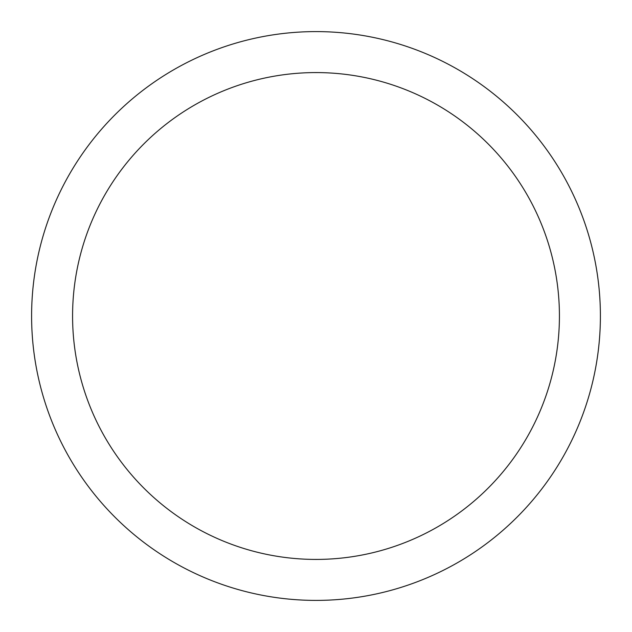 <?xml version="1.0" encoding="UTF-8"?>
<svg xmlns="http://www.w3.org/2000/svg" width="632" height="632" viewBox="0 0 632 632"><rect width="100%" height="100%" fill="white"/><g stroke="black" fill="none" stroke-linecap="round" stroke-linejoin="round"><path stroke-width="0.95" d="M600.4 316A284.4 284.4 0 0 0 316 31.6A284.4 284.4 0 0 0 31.6 316A284.4 284.4 0 0 0 316 600.4A284.4 284.4 0 0 0 600.4 316M316 72.577A243.423 243.423 0 0 0 72.577 316A243.423 243.423 0 0 0 316 559.423A243.423 243.423 0 0 0 559.423 316A243.423 243.423 0 0 0 316 72.577"/></g></svg>
